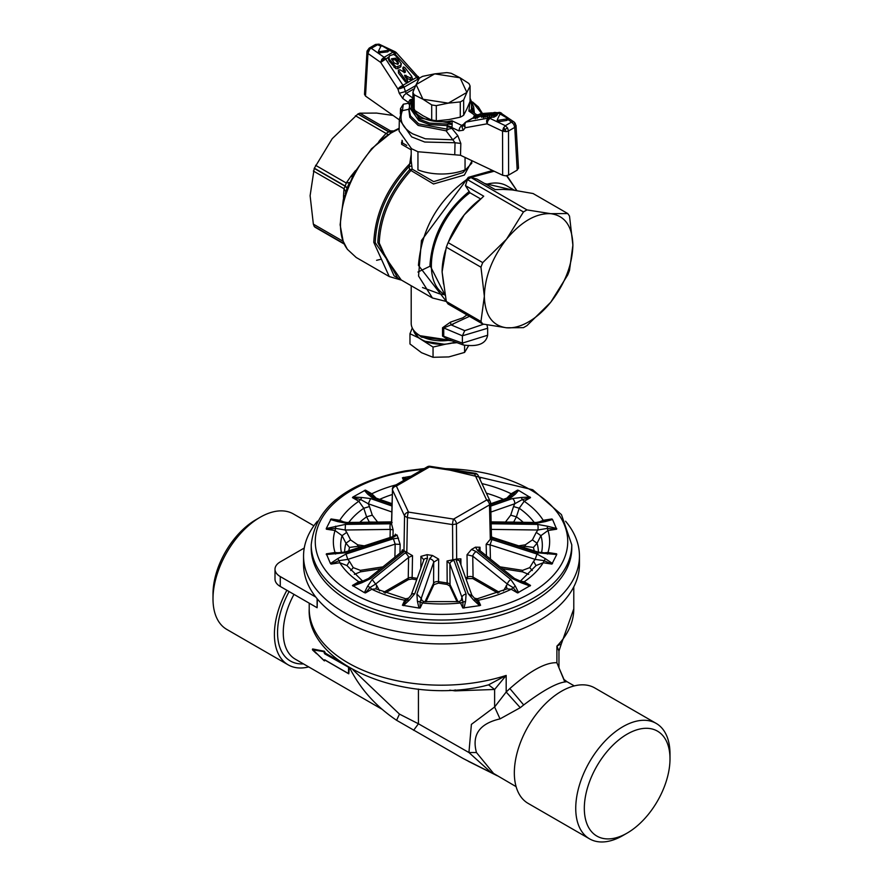 <?xml version="1.0" encoding="UTF-8"?>
<svg xmlns="http://www.w3.org/2000/svg" width="883" height="883" viewBox="0 0 883 883"><rect width="100%" height="100%" fill="white"/><g stroke="black" fill="none" stroke-linecap="round" stroke-linejoin="round"><path stroke-width="1.32" d="M647.703 815.164A60.596 34.978 120 0 0 669.998 758.872A60.596 34.978 120 0 0 606.621 752.051A60.596 34.978 120 0 0 585.65 819.81A60.596 34.978 120 0 0 627.162 833.077A60.596 34.978 120 0 0 647.703 815.164M669.998 758.872L669.998 753.916A66.644 38.477 120 0 0 656.201 723.409A66.644 38.477 120 0 0 600.274 746.422A66.644 38.477 120 0 0 589.546 838.85A66.644 38.477 120 0 0 622.879 835.55L627.162 833.077M656.201 723.409L594.789 687.956A66.644 38.477 120 0 0 538.873 710.958A66.644 38.477 120 0 0 528.144 803.398L589.546 838.85M350.253 668.232L350.661 669.8C361.235 689.987 376.544 706.819 396.588 720.285L463.067 758.464L491.401 772.78L493.542 773.431L476.467 752.537C471.654 734.833 479.513 723.619 500.032 718.883L520.264 707.68L523.685 704.954C542.317 690.914 556.025 683.243 564.811 681.963L566.952 681.676L574.281 685.903M493.542 773.431L516.114 786.654M476.467 752.537L468.928 752.526L491.401 772.78L497.405 775.826M500.032 718.883L494.623 706.985L506.18 692.018L509.855 688.552C530.021 670.804 545.705 662.206 556.897 662.736L558.961 667.791L558.961 651.025L556.897 646.146L561.4 643.74L573.784 608.806L573.784 586.842M520.264 707.68L506.18 692.018L506.18 675.429L494.623 689.468L488.575 684.844L506.18 675.429A132.284 76.38 0 0 1 309.216 608.806L309.216 603.166M449.734 690.142L455.131 690.87A12.119 2.241 97.6 0 0 455.12 689.877M352.891 669.722L399.458 714.104L418.432 723.784L418.432 689.082M396.588 720.285L399.458 714.104M463.067 758.464L468.387 761.223M304.249 548.034L280.264 561.886A17.98 10.375 0 0 0 274.999 569.226L274.999 579.116A17.98 10.375 0 0 0 280.264 586.455L317.118 607.736L317.361 599.005M274.999 569.226A17.98 10.375 0 0 0 280.264 576.566L315.794 597.074M317.118 607.736L317.118 598.718M309.216 608.806C306.335 664.314 402.814 704.402 483.023 686.279L488.575 684.844M317.427 521.224A137.947 79.647 0 0 0 309.138 533.608A137.947 79.647 0 0 0 303.553 556.036A137.947 79.647 0 0 0 421.886 634.866A137.947 79.647 0 0 0 573.862 578.453A137.947 79.647 0 0 0 579.447 556.036A137.947 79.647 0 0 0 565.573 521.224M513.862 522.184A93.134 53.775 0 0 0 513.685 522.052L508.498 522.107M534.204 550.826A93.134 53.775 0 0 0 533.442 547.449L525.385 546.334L525.297 544.822L532.405 539.921L537.063 543.222L533.442 547.449M521.93 546.864L525.385 546.334M528.674 574.38L522.548 571.853A4.04 0.85 98.8 0 0 522.626 570.341L500.065 566.853M502.405 568.729L522.548 571.853M369.138 522.184A93.134 53.775 0 0 1 369.315 522.052L374.502 522.107M497.604 592.901L472.824 578.597L467.593 578.597L466.18 579.414M361.07 546.864L357.615 546.334L349.558 547.449A93.134 53.775 0 0 0 348.796 550.826M427.129 554.656L427.449 558.442A4.04 2.671 -160.2 0 0 423.851 559.866L420.904 556.378L427.129 554.656L432.46 555.473L438.663 559.127L438.531 581.654A4.04 2.274 0.3 0 0 433.586 583.255A4.04 3.19 -155.1 0 0 433.917 584.623L438.443 583.111L447.085 584.447L447.173 582.99A4.04 2.263 179.6 0 1 450.032 584.59L457.979 601.709M433.917 584.623L425.937 601.798M447.085 584.447L449.712 585.959L457.063 601.798M380.595 568.729L360.452 571.853L354.326 574.38M412.052 579.027L412.14 577.57A4.04 2.285 1 0 0 408.244 578.122A4.04 2.329 -120 0 0 408.476 579.579L412.052 579.027L416.71 579.745M408.476 579.579L385.396 592.901M303.553 556.036L303.553 564.281A137.947 79.647 0 0 0 421.886 643.111A137.947 79.647 0 0 0 573.862 586.698A137.947 79.647 0 0 0 579.447 564.281L579.447 556.036M564.811 681.963L556.897 662.736L556.897 646.146A132.284 76.38 0 0 0 568.442 630.307A132.284 76.38 0 0 0 573.784 608.806M413.619 730.318L418.432 723.784L468.928 752.526L471.401 724.369L494.623 706.985L494.623 689.468L455.131 690.87M322.427 659.104L312.56 649.358L324.271 651.72L312.494 649.756L312.626 648.961L324.436 651.257L325.076 652.99L340.275 661.753M325.11 652.327L324.878 653.387L345.021 665.02M348.586 667.073L348.465 673.63L324.679 659.756L324.105 660.694L312.56 649.358M324.436 651.257L324.679 653.817L349.282 667.625L348.785 673.817L325.076 660.131L324.436 660.892M348.399 673.541L324.878 659.954L324.105 660.661M348.752 673.685L325.054 660.142M324.105 652.835L325.054 652.945M316.533 653.674L312.626 650.043L312.626 648.961L312.56 649.899M286.887 590.274A66.644 38.477 120 0 0 288.211 664.877A66.644 38.477 120 0 0 308.719 666.919M313.895 525.782L293.454 513.983A66.644 38.477 120 0 0 260.121 517.283A66.644 38.477 120 0 0 237.527 536.985A66.644 38.477 120 0 0 213.002 598.906A66.644 38.477 120 0 0 226.799 629.424L288.211 664.877M260.121 517.283L255.838 519.756A60.596 34.978 120 0 0 235.297 537.67A60.596 34.978 120 0 0 213.002 593.961L213.002 598.906M532.306 570.539L529.745 567.637L522.626 570.341M497.99 593.122L498.222 591.665L473.067 577.14L472.747 556.124L507.405 584.093L512.99 587.504L517.548 592.935L530.551 585.429L522.405 582.063L521.169 582.758L530.043 586.047M404.293 551.378L403.608 551.996A4.04 1.832 -128.9 0 0 401.633 551.765L402.383 549.789L412.516 555.65L408.597 557.46L408.244 578.122L384.778 591.665L385.01 593.122M382.935 566.853L360.374 570.341L360.452 571.853M360.374 570.341L353.255 567.637L350.694 570.539M364.26 545.837L357.703 544.822L357.615 546.334M357.703 544.822L350.595 539.921L345.937 543.222L342.074 535.65A100.828 58.212 0 0 0 341.489 552.758M349.558 547.449L345.937 543.222A96.854 55.916 180 0 0 344.646 552.162M377.494 521.963L372.284 515.153L366.6 516.853L363.785 508.244A100.828 58.212 0 0 0 348.785 522.449M369.315 522.052L366.6 516.853A96.854 55.916 180 0 0 359.767 522.306M534.215 522.449A100.828 58.212 0 0 0 519.215 508.244L516.4 516.853L513.685 522.052M490.738 506.114L512.394 498.575A4.04 2.737 70.8 0 1 514.69 503.785L522.405 499.513L524.193 501.279L519.215 508.244L513.542 506.544L510.716 515.153L505.506 521.963M523.233 522.306A96.854 55.916 180 0 0 516.4 516.853L510.716 515.153M541.511 552.758A100.828 58.212 0 0 0 540.926 535.65L536.268 532.35L532.405 539.921M491.158 523.785L537.559 524.403A4.04 1.291 90.8 0 1 537.846 530.01L547.305 528.398L547.968 530.54L540.926 535.65L537.063 543.222A96.854 55.916 180 0 1 538.354 552.162M520.12 581.356L535.992 565.65L533.608 561.257L529.745 567.637M467.593 578.597A4.04 2.329 60 0 1 467.35 577.195L467.019 554.745L471.522 549.436L475.429 547.184L480.01 547.239L478.84 549.314L479.712 550.429A4.04 1.832 128.9 0 0 477.736 550.661L512.394 578.619L521.169 582.758M547.328 553.177L538.034 552.074L492.946 537.515L492.471 538.244L491.489 537.89L486.158 544.259L490.087 544.855L490.429 559.071M467.019 554.745L472.747 556.124A4.04 1.832 128.9 0 1 476.169 551.566L510.827 579.524A4.04 1.832 128.9 0 0 507.405 584.093L503.431 590.859M507.052 588.895L506.257 585.528M453.674 559.723L454.005 560.451A4.04 2.671 160.2 0 0 449.9 563.851L447.041 560.992L456.666 559.038L460.893 558.84L459.855 562.316M461.632 599.976L461.566 598.652L461.125 600.672M421.875 600.672L421.434 598.652L421.368 599.976M438.663 559.127L433.708 562.173A4.04 2.671 -160.2 0 0 429.602 558.773L416.908 594.06L417.394 601.279L418.984 608.056L420.165 608.001L420.043 601.875L422.482 602.99L423.917 601.61L421.39 600.109M379.569 590.859L376.743 585.528L375.948 588.895M353.255 567.637L349.392 561.257L347.008 565.65L362.88 581.356M395.518 534.712L397.107 535.065L400.142 544.392L395.165 544.127L393.365 538.751L346.015 554.038L337.714 558.641L330.441 563.531L331.114 564.094L339.138 560.606L339.789 562.747L346.931 565.528M350.595 539.921L346.732 532.35L342.074 535.65L335.032 530.54L326.357 529.204L335.695 528.398L335.032 530.54A108.156 62.439 180 0 0 335.032 552.493L335.584 554.049L335.695 553.177M391.644 524.359L392.471 489.899L404.557 515.959A4.04 3.19 -24.9 0 1 408.465 512.107A4.04 0.85 98.8 0 0 407.416 517.604L452.549 524.59A4.04 0.85 -81.2 0 1 453.597 519.094A4.04 2.329 60 0 1 456.445 523.983L489.491 504.91A4.04 2.329 -120 0 0 486.632 500.021A4.04 3.19 -24.9 0 1 490.297 501.621L478.2 475.562A4.04 4.04 0 0 0 475.153 473.266L430.021 466.29A4.04 0.85 98.8 0 0 429.403 466.986A4.04 2.329 -120 0 0 427.383 466.776L394.348 485.86A4.04 2.329 60 0 1 396.368 486.058L408.465 512.107L453.597 519.094L486.632 500.021L474.535 473.961L429.403 466.986L396.368 486.058A4.04 3.19 155.1 0 0 392.471 489.899L391.5 523.729L393.134 529.866L390.242 529.414A4.04 1.291 -90.8 0 1 390.529 523.807L345.441 524.403L326.257 528.52L326.357 529.204M372.284 515.153L369.458 506.544L363.785 508.244L358.807 501.279L352.449 497.615L360.595 499.513L358.807 501.279A108.156 62.439 180 0 0 339.789 520.297L339.138 520.981L331.114 518.95L326.257 528.52M510.275 496.544L512.99 494.083L511.202 493.774L506.82 498.144M490.683 503.763L508.939 497.416L510.827 497.67L515.341 494.127L518.619 490.396L517.548 490.109L512.99 494.083L515.341 494.127M512.394 498.575L521.169 497.493L522.405 499.513L530.551 497.615L518.619 490.396M491.114 521.875L536.279 522.482L543.972 520.959L543.211 520.297L538.266 522.35M536.279 522.482L536.985 523.166L545.286 521.61L552.559 519.513L551.886 518.95L543.862 520.981L545.286 521.61M537.559 524.403L547.416 526.202L547.305 528.398L556.643 529.204L552.559 519.513M547.305 553.177L547.416 554.049L547.968 552.493L543.486 552.879M537.846 553.663L537.559 552.791L556.743 554.524L556.643 553.84L548.442 553.365M490.882 539.204L536.985 554.038L535.175 559.403L543.862 560.606L551.886 564.094L556.743 554.524M491.897 539.48L490.087 544.855L535.175 559.403L533.608 561.257M536.985 554.038L545.286 558.641L543.211 562.747L551.886 564.094M536.069 565.528L543.211 562.747A108.156 62.439 180 0 1 524.193 581.765L521.323 581.544M520.407 581.18L524.193 581.765L530.551 585.429M514.403 578.42L512.394 578.619M510.827 579.524L515.341 586.124L511.202 589.259L517.548 592.935M477.217 598.806L507.129 588.862L511.202 589.259A108.156 62.439 180 0 1 478.266 600.241L477.217 598.806L474.403 598.133L475.816 599.888L478.266 600.241L480.595 605.252L475.816 599.888L473.575 600.043L479.612 605.639L480.595 605.252M471.93 595.915L468.233 593.729L473.575 600.043M454.005 560.451L466.092 594.06A4.04 2.671 160.2 0 0 461.986 597.46L462.957 601.875L462.835 608.001L479.612 605.639M459.712 561.356L459.756 561.555A4.04 2.671 160.2 0 0 456.158 560.12L468.233 593.729M466.092 594.06L465.606 601.279L460.518 602.99L462.835 608.001M461.61 600.109L459.083 601.61L460.518 602.99A108.156 62.439 180 0 1 422.482 602.99L420.165 608.001M425.021 601.709L433.586 583.255L433.708 562.173L420.043 601.875L417.394 601.279M427.449 558.442L414.767 593.729A4.04 2.671 -160.2 0 0 411.169 595.153L423.851 559.866M421.434 598.652L416.908 594.06M405.959 552.339L405.187 552.901A4.04 1.832 -128.9 0 1 408.597 557.46L375.595 584.093L370.01 587.504L371.798 589.259L375.871 588.862L405.783 598.806L408.597 598.133L402.405 605.252L418.984 608.056M414.767 593.729L409.425 600.043L404.734 600.241L402.405 605.252M405.783 598.806L404.734 600.241A108.156 62.439 180 0 1 371.798 589.259L365.452 592.935L370.01 587.504L367.659 586.124L364.381 592.636L365.452 592.935M376.743 585.528L372.173 579.524L367.659 586.124M403.608 551.996L370.606 578.619A4.04 1.832 -128.9 0 0 368.63 578.387A4.04 1.832 -128.9 0 0 368.597 578.42M361.6 581.577L352.449 585.429L364.381 592.636M370.606 578.619L361.831 582.758L358.807 581.765L352.449 585.429M362.593 581.18L358.807 581.765A108.156 62.439 180 0 1 339.789 562.747L331.114 564.094M394.9 557.195L395.165 544.127L347.825 559.403L339.138 560.606L337.714 558.641M397.107 535.065L392.792 537.515L345.441 552.791L344.955 552.074L326.357 553.84L330.441 563.531M392.792 537.515L392.306 536.787L344.966 552.074M349.392 561.257L347.825 559.403L346.015 554.038M339.514 552.879L335.032 552.493L326.357 553.84M390.054 537.515L390.242 529.414L345.154 530.01L335.695 528.398L335.584 526.202M346.732 532.35L345.154 530.01L345.441 524.403M392.118 522.515L346.015 523.166A4.04 1.291 -90.8 0 1 346.721 522.482L339.028 520.959L337.714 521.61L330.441 519.513M391.103 522.559A4.04 1.291 -90.8 0 1 391.544 521.963M344.734 522.35L339.789 520.297L331.114 518.95M391.787 511.952L368.31 503.785L360.595 499.513L361.831 497.493L352.957 496.997L352.449 497.615M391.964 504.557L372.173 497.67A4.04 2.737 -70.8 0 1 374.061 497.416L391.986 503.641M369.458 506.544L368.31 503.785L370.606 498.575L361.831 497.493M372.725 496.544L365.452 490.109L352.957 496.997M372.173 497.67L367.659 494.127L371.798 493.774L365.452 490.109M376.18 498.144L371.798 493.774A108.156 62.439 180 0 1 396.092 484.855M479.414 478.167L480.595 477.791L479.016 477.306M405.253 479.557L402.405 477.791L411.048 476.213M571.776 548.111A130.276 75.21 180 0 1 478.178 620.285A130.276 75.21 180 0 1 311.224 548.111L311.224 544.822A130.276 75.21 180 0 0 478.178 616.985A130.276 75.21 180 0 0 571.776 544.822L571.776 548.111M398.156 64.017L397.791 61.104L398.465 63.377L397.803 64.316L394.359 63.079L391.434 58.808L395.529 58.19L397.791 61.104M395.529 58.19L395.319 59.912L397.582 62.825M395.319 59.912L391.776 59.68M401.335 63.984L395.772 55.839L393.73 54.437L389.712 55.662L388.752 57.307L389.48 59.47L396.092 67.009L400.54 65.397L401.301 63.576L400.783 66.81L397.67 68.598L395.86 68.686L389.039 60.883L388.31 58.72L388.84 56.799M388.862 56.744L388.752 57.307M388.31 58.72L389.26 57.075M404.326 72.759L404.293 71.468L405.363 70.861L405.242 72.274M403.156 68.234L403.156 70.011L404.293 71.468M405.407 72.152L403.995 72.174L399.944 69.768L398.354 70.143L405.65 80.287L407.35 80.022L404.546 75.21L410.507 77.98L411.732 76.402L412.438 78.753L410.463 79.845L405.672 77.759M407.339 80.905L407.703 81.655L405.44 81.998L398.498 73.068L398.354 70.143M411.732 76.402L404.8 67.472L403.365 66.953L403.376 68.289L405.363 70.861M403.365 66.953L403.156 70.011M405.087 76.887L404.546 75.21M475.65 114.967L474.414 115.419L475.175 115.695L474.061 116.766L477.846 115.651L475.915 117.086L480.904 114.371L475.65 114.967M436.301 120.883A29.04 16.766 0 0 1 431.71 120.176L431.71 104.9A29.04 16.766 0 0 0 436.301 105.618L436.301 120.883L448.928 119.547L460.286 117.174L460.286 101.909A29.04 16.766 0 0 0 463.652 99.967L466.864 92.428L460.065 77.792L451.29 73.333A29.04 16.766 0 0 0 446.699 72.616L434.701 73.863L416.136 84.58L412.924 92.119A29.04 16.766 0 0 0 414.16 94.768L414.16 110.044L423.178 115.85M414.16 94.768L422.935 99.227L416.136 84.58L419.348 78.267A29.04 16.766 0 0 1 422.714 76.324L434.701 73.863L460.065 77.792L468.84 83.466A29.04 16.766 0 0 1 470.076 86.115L470.076 101.39L466.864 108.918L463.652 115.232L463.652 99.967M436.301 105.618L448.299 103.145L466.864 92.428L470.076 86.115M460.286 117.174A29.04 16.766 0 0 0 463.652 115.232M431.71 104.9L422.935 99.227L448.299 103.145L460.286 101.909M431.71 120.176L422.935 115.717M412.924 92.119L412.924 107.384A29.04 16.766 0 0 0 414.16 110.044M388.222 49.404L388.222 50.232L388.222 49.404L382.416 46.048L380.981 46.048L378.597 50.894L378.652 52.892L378.321 52.163M388.421 50.607L387.847 51.854L378.652 52.892M388.222 50.232L387.847 51.854M378.862 51.457L378.597 50.894L379.833 51.611L387.769 50.375M493.696 114.79L493.939 113.19L491.654 114.514L490.197 114.106L493.266 113.19L493.089 114.459M494.381 113.653L493.266 113.19L494.557 112.45L490.297 113.477L487.074 115.474L487.273 117.229L487.526 115.077M490.981 114.514L489.701 115.254A6.06 3.499 -120 0 1 491.632 115.651L493.895 115.64L496.5 114.139L496.489 112.847A6.06 3.499 -120 0 0 494.557 112.45M493.895 115.64L493.895 117.196L496.908 115.463L496.765 113.035L491.986 115.794M501.235 114.647A1.004 0.585 0 0 0 499.546 114.911L497.416 119.492A1.004 0.585 0 0 0 498.652 120.209L506.588 118.984A1.004 0.585 0 0 0 507.041 118.002L501.235 114.647M491.632 115.651L491.643 117.196L489.469 116.942L489.701 115.254L487.504 115.552M474.414 115.419L474.359 116.28M475.584 118.399L481.014 116.048L480.639 114.304M482.493 115.198L485.882 114.183L484.061 116.004L489.039 113.289L482.56 114.337M493.895 117.196L491.643 117.196M507.582 119.933L507.239 119.205L507.582 119.933L506.665 120.452L498.729 121.688L497.14 120.772L497.482 121.49M475.484 117.836L473.718 118.068M489.469 116.942L487.273 117.229M483.63 116.755L481.864 116.986M483.718 117.318L486.974 116.225M474.8 115.232L468.895 111.081L471.423 109.647L473.222 110.585L473.288 112.174M412.924 99.845L410.639 102.152L409.282 107.086L418.708 120.474L429.315 124.536L447.173 125.629L446.975 129.095L448.741 129.061L446.114 130.827L447.67 129.415M412.924 101.115L412.703 108.3C417.979 118.112 429.491 122.549 447.217 121.622L452.041 120.816L448.719 122.759L447.173 125.629L452.03 127.13L451.897 128.399L448.741 129.061M412.924 98.907L409.833 99.945L408.443 102.483L402.758 98.488L399.271 93.289L397.891 88.929L380.694 62.417L388.763 57.042M375.385 44.536L369.182 48.123L367.052 51.037L367.968 53.477L380.694 62.417L381.776 59.371L384.116 57.285L393.134 52.086L416.666 77.384L402.968 85.287L384.977 57.914L371.401 48.344L369.215 48.101L367.67 50.331L377.648 44.735L380.783 46.225M400.098 86.942L400.606 87.892L399.028 88.775L397.891 88.929L400.054 86.975L402.968 85.287L403.575 86.203L400.871 88.333L404.05 87.185L403.575 86.203M410.374 99.669L411.577 101.313L411.301 108.94L419.734 118.046L448.719 122.759L452.151 123.786L452.03 127.13M393.984 52.715L395.948 52.307L395.054 51.711L393.134 52.086L388.542 49.901M419.337 78.289L396.114 52.417L395.032 51.7L396.379 52.958L395.948 52.307L396.379 52.958L393.421 54.36M417.273 78.3L418.84 77.362L418.2 76.49L417.836 77.417L418.211 76.49L416.666 77.384L417.736 79.282L404.05 87.185L405.418 91.545L415.661 85.64M418.84 77.362L417.736 79.282L418.233 80.342M499.414 112.384L497.228 112.726L498.884 113.134L497.184 114.117M501.588 113.245L498.884 113.134L500.838 114.503M478.785 114.547L481.356 113.576L479.094 114.503M470.076 101.115L468.895 111.081L472.626 111.964L471.423 109.647L471.699 102.02L470.076 98.874M518.476 168.024L517.195 170.132L508.608 175.088L505.694 175.838L502.659 175.253L502.537 131.159L487.052 123.819L487.913 120.728L489.866 118.333L489.016 117.98L465.672 122.119L473.542 117.582M463.277 130.243L458.851 130.872L459.712 127.781L461.666 125.386L463.376 125L462.041 127.262L463.277 130.243L465.164 127.77L464.789 124.348L465.727 122.086L464.16 124.58L465.164 127.77L487.052 123.819L486.688 120.331L488.222 117.925L490.076 116.854M409.911 103.454L408.432 101.953M464.303 126.457L463.928 124.746L465.264 122.527M465.672 122.119L464.966 122.715M463.685 124.216L461.666 125.386L452.041 120.816L452.151 123.786M378.145 44.282L375.463 44.492M409.248 108.156L408.586 109.326L402.394 110.662L401.566 111.876M409.248 108.631L408.586 109.326M366.964 51.711L364.502 94.326L365.507 96.07L367.979 53.223L369.425 49.934M399.028 88.775L400.871 88.333M409.447 105.32L408.443 102.483L409.723 104.051M409.833 99.945L419.127 119.095L429.535 123.079L452.184 124.393M399.271 93.289L405.418 91.545L406.191 93.355L414.348 88.642M402.758 98.488L403.807 95.507L406.191 93.355L412.924 98.09M513.575 121.799L511.599 122.075L513.785 124.348L515.33 123.488L514.16 122.064L516.036 125.441L514.745 127.384L517.195 170.132M503.729 127.483L506.213 131.655L502.537 131.159L503.398 128.079L505.352 125.684L489.866 118.333L491.754 117.251M473.178 112.296L473.718 107.086L473.63 112.605M472.626 111.964L473.63 112.616M473.167 112.273L470.076 98.333M401.886 110.861L399.337 119.393L399.094 131.081L411.511 148.697L417.946 151.744L460.496 155.265L460.827 143.443L455.032 142.748L446.334 131.114M447.041 126.755L451.93 127.582L458.851 130.872M366.964 51.678L367.67 50.331L367.979 53.223M408.421 103.289L403.332 104.194L400.507 108.62L401.886 110.717M403.332 104.194L402.394 110.662C398.84 120.022 402.273 127.748 412.703 133.852L425.319 138.797L452.869 139.801L457.802 135.64L451.897 128.399M506.213 131.655L508.498 130.993L507.537 127.958L505.352 125.684L511.599 122.075L507.515 119.205M460.827 143.443L457.802 135.64M454.756 154.646L455.032 142.748L424.745 142.031L411.688 136.909L399.337 119.393M365.507 96.07L399.326 119.845M417.946 151.744L417.946 169.889A42.417 24.492 180 0 0 465.054 169.889L465.054 157.428M460.496 155.265L502.659 175.253M480.959 267.196A70.894 40.927 -60 0 1 482.736 262.615L506.478 239.238L523.464 211.953L525.23 210.894L527.008 209.911L550.749 213.675L567.736 213.543L569.513 216.07L572.89 245.165L569.513 270.364A70.894 40.927 -60 0 1 567.736 274.944L550.749 302.218L527.008 325.595L523.464 327.648L506.478 327.781C492.272 325.772 484.899 315.275 484.348 296.291L480.959 267.196L446.312 247.185L442.107 271.898L446.312 301.478L480.959 321.489L484.348 296.291C484.899 276.666 492.272 257.648 506.478 239.238C521.235 221.611 535.992 213.09 550.749 213.675C564.954 215.684 572.339 226.18 572.89 245.165C572.339 264.801 564.954 283.818 550.749 302.218A62.616 36.148 120 0 1 506.478 327.781L482.736 324.017L480.959 321.489M567.736 213.543L533.078 193.532L508.509 189.293L495.164 189.591L476.886 179.039L470.981 177.56L467.427 179.613L465.462 185.64L469.944 192.759L480.639 198.929M482.736 324.017L448.089 304.006L446.312 301.478M465.462 185.64L483.729 196.192L464.237 214.845L448.089 242.604L446.312 247.185M459.061 223.41L458.564 224.161M482.736 262.615L448.089 242.604M332.251 138.642L358.012 113.918L359.845 113.179L376.5 113.079M344.238 243.829L314.227 226.434L313.355 224.127L310.11 195.717L314.227 168.399L332.229 138.664M314.315 226.556L315.573 227.284M376.522 113.079L393.078 115.452M527.008 209.911L470.981 177.56M467.427 179.613L523.464 211.953M355.408 115.739L386.07 133.443L388.752 131.865A71.291 41.159 -60 0 1 388.928 131.766L390.507 130.883L359.845 113.179M378.752 141.655L380.297 139.735A6.06 1.28 -141.2 0 0 380.716 139.967M355.485 170.607L351.037 176.147A6.06 1.28 -141.2 0 0 352.162 176.721M313.355 171.015L344.017 188.719L345.143 186.236A71.291 41.159 -60 0 1 345.22 186.026L346.235 183.002L315.573 165.298M343.531 198.774L343.531 195.474A6.06 3.499 180 0 1 344.326 196.048M471.798 161.247L464.348 175.088L433.498 183.984L409.602 169.702L412.184 169.139L411.202 160.618L411.202 148.521M397.703 277.946L377.825 242.693C378.884 216.589 389.48 192.262 409.602 169.702L409.105 166.512L411.743 165.993M446.301 301.445L432.427 297.99L394.105 275.86L379.249 243.035C380.352 217.041 390.86 192.913 410.772 170.651L412.184 169.139L433.685 181.644L462.924 172.604L471.787 163.212L471.798 160.618M392.847 131.412L390.507 130.883L393.686 130.949M380.297 139.735L386.07 133.443L387.99 134.58M314.315 168.178L345.22 186.026L347.151 187.902L349.447 182.527L346.235 183.002L351.037 176.147M314.227 168.399L345.143 186.236L347.063 188.123L345.22 193.41M343.531 195.474L344.017 188.719L345.739 191.721M406.765 145.441L402.372 142.903L402.372 140.827M401.213 279.966L375.209 242.693C376.445 215.077 387.747 189.679 409.105 166.512L409.734 163.785L411.29 162.395M483.652 324.193L464.734 330.65L462.394 335.805L462.394 343.101L443.741 336.291A2.02 1.17 0 0 0 442.538 336.092L442.538 327.736A2.02 1.17 0 0 1 443.741 327.935L443.741 336.291L446.71 338.929L463.288 344.977L462.394 343.101L487.648 335.242L487.648 328.255L462.394 335.805L443.741 327.935L451.025 324.867L450.44 322.152L462.924 317.803L466.975 314.911M487.637 327.968L486.93 324.845M402.372 141.699L401.588 142.141L401.622 144.315L411.202 149.845M401.577 280.176L389.26 276.567L373.785 242.35C375.176 213.498 387.162 187.306 409.734 163.785L411.202 154.249M464.734 330.65L451.025 324.867L469.469 316.346M431.224 265.628L417.957 272.03M442.538 327.736L450.44 322.152M442.538 336.092L449.083 340.264A30.298 17.494 180 0 1 420.076 335.706L420.076 335.706A30.298 17.494 180 0 1 411.202 323.333L411.202 285.728M450.44 340.054L449.083 340.264M450.451 340.297L420.076 335.706M413.432 329.911A28.278 16.324 0 0 0 421.511 339.491A28.278 16.324 0 0 0 448.818 343.719A28.278 16.324 0 0 0 455.496 342.14M424.392 341.158L444.877 344.337L433.045 347.052L418.619 337.836L413.023 329.315M455.771 342.24L444.877 344.337M412.284 327.968L409.966 333.73L418.619 337.836M452.758 343.112L456.941 342.67M468.807 345.374L464.59 352.416L464.59 345.396M464.59 352.416L448.818 356.92L433.045 357.295L433.045 347.052M433.045 357.295L421.511 352.692L409.966 343.962L409.966 333.73M280.264 586.455L280.264 576.566M523.685 704.954L509.855 688.552M348.487 667.195L348.829 673.497M324.679 653.817L325.076 652.99M293.984 594.38A58.168 33.587 120 0 0 295.308 659.182L382.162 709.325M289.105 591.566A62.207 35.916 120 0 0 303.476 663.895M503.354 499.359A100.828 58.212 0 0 0 486.39 493.2M465.716 578.144L467.35 577.195A4.04 2.296 179.1 0 1 473.067 577.14A4.04 2.329 120 0 1 472.824 578.597M499.414 592.206L498.222 591.665M449.712 585.959A4.04 3.19 155.1 0 0 450.032 584.59L449.9 563.851L461.986 597.46L461.566 598.652M447.041 560.992L447.173 582.99L438.531 581.654A4.04 0.85 -81.2 0 1 438.443 583.111M384.778 591.665L383.586 592.206M518.74 545.837L525.297 544.822M478.2 475.562A4.04 3.19 155.1 0 0 474.535 473.961A4.04 0.85 98.8 0 1 475.153 473.266M513.542 506.544L514.69 503.785L490.882 512.063M536.268 532.35L537.846 530.01L491.29 529.392M490.308 539.623L489.491 504.91L490.529 502.659M480.065 550.716L480.01 547.239M486.158 544.259L486.434 555.849M460.893 558.84L460.926 564.822M452.769 559.645L452.549 524.59L456.445 523.983L456.666 559.038M412.516 555.65L412.14 577.57L417.206 578.354M420.904 556.378L420.838 568.255M403.961 550.893L404.557 515.959L407.416 517.604L406.809 552.537M400.142 544.392L399.966 553.111M402.383 549.789L402.361 550.992M395.385 534.149L395.374 534.943M393.134 529.866L392.968 536.555M490.705 504.668L510.827 497.67M491.125 522.559L536.985 523.166M492.471 538.244L537.559 552.791M475.429 547.184L477.736 550.661M471.522 549.436L476.169 551.566M455.948 559.369L456.158 560.12M432.46 555.473L429.602 558.773M405.187 552.901L372.173 579.524M398.531 538.144L393.365 538.751M345.441 552.791L326.257 554.524M391.511 523.829L390.529 523.807M346.015 523.166L337.714 521.61M391.931 505.992L370.606 498.575M392.207 494.546A100.828 58.212 0 0 0 379.646 499.359M479.911 479.248L480.595 477.791M481.941 483.608A108.156 62.439 180 0 1 511.202 493.774L517.548 490.109M521.169 497.493L530.043 496.997M551.886 518.95L543.211 520.297A108.156 62.439 180 0 0 524.193 501.279L530.551 497.615M547.416 526.202L556.743 528.52M556.643 553.84L547.968 552.493A108.156 62.439 180 0 0 547.968 530.54L556.643 529.204M545.286 558.641L552.559 563.531M515.341 586.124L518.619 592.636M465.606 601.279L464.016 608.056M409.425 600.043L403.388 605.639M361.831 582.758L352.957 586.047M367.659 494.127L364.381 490.396M403.652 480.484L402.405 477.791M406.886 478.619L403.388 477.394M445.474 468.674A126.236 72.881 180 0 1 566.72 532.294A126.236 72.881 180 0 1 477.041 611.455A126.236 72.881 180 0 1 320.374 562.041A126.236 72.881 180 0 1 405.959 471.588A126.236 72.881 180 0 1 422.769 469.447M400.54 65.397L400.783 66.81M397.913 66.909L397.67 68.598M394.304 65.662L394.061 67.351M389.48 59.47L389.039 60.883M410.507 77.98L410.463 79.845M407.118 77.859L405.992 75.298M405.65 80.287L405.44 81.998M398.498 73.068L398.719 71.357M379.833 51.611L379.911 53.079M492.228 114.989L492.493 113.3M506.588 118.984L506.665 120.452M498.652 120.209L498.729 121.688M497.416 119.492L497.14 120.772M477.339 118.167L477.129 116.644M476.213 117.417L475.992 115.905M475.451 117.616L475.275 116.324M480.562 114.658L481.014 116.048M484.348 116.335L484.138 114.823M483.597 116.534L483.409 115.232M488.696 113.576L488.928 114.271M485.484 117.086L485.275 115.563M473.498 117.737L466.334 121.876M480.032 113.973L486.875 113.477M384.977 57.914L382.902 60.408M381.776 59.371L382.516 60.066L381.478 61.556M498.023 112.781L495.683 112.538M501.224 113.002L500.484 112.66L501.224 113.002M479.425 114.183L480.275 113.852M489.061 113.311L490.904 113.179M489.016 117.98L487.052 120.419L487.946 120.673M486.688 120.331L486.621 122.262M463.928 124.746L464.8 124.293M446.114 130.827L418.156 125.43L409.811 117.318L408.807 109.282M409.911 103.443L409.204 110.485L410.507 115.96L418.663 123.896L446.975 129.095M507.537 127.958L502.548 130.916M473.741 107.825L474.447 113.179M481.721 113.554L472.515 101.987M515.959 126.026L515.021 123.719M367.041 51.302L367.67 50.331M513.785 124.348L514.745 127.384L508.498 130.993L508.608 175.088M400.507 108.62L400.341 113.995M502.813 189.381L512.339 189.944M486.191 184.415A62.616 36.148 -60 0 1 506.952 185.927L514.535 190.298M443.542 283.995L442.107 271.898A62.616 36.148 -60 0 1 445.562 250.088M445.032 294.767L444.348 294.37A62.616 36.148 -60 0 1 431.379 265.717A62.616 36.148 -60 0 1 469.944 192.759M448.476 241.799A62.616 36.148 -60 0 1 464.237 214.845A62.616 36.148 -60 0 1 480.462 199.094M484.612 183.509L512.206 189.922M445.142 295.364L429.955 265.375C432.019 236.026 445.01 211.456 468.928 191.688M391.335 132.307L388.928 131.766L358.012 113.918M391.169 132.406L388.752 131.865L357.847 114.017M343.211 241.357L313.355 224.127M344.193 243.73L314.227 226.434M446.29 301.368L418.443 265.375C421.644 228.388 438.465 199.26 468.884 177.991L494.182 171.236M506.566 175.761L516.897 190.651M432.427 297.99L418.553 276.026L421.445 240.529L468.277 177.351L492.593 170.485M516.93 190.662L506.941 175.695L516.71 190.629M356.191 257.472L347.747 249.657C326.655 223.796 354.436 152.196 393.52 131.71L399.138 128.808M380.308 259.436L376.577 260.308M402.372 142.903L401.622 144.315M416.279 333.034L421.511 337.185L451.897 340.827M468.332 761.301L497.107 775.693M561.389 643.74L558.961 651.025M350.661 669.8L349.723 667.923M312.405 649.435L324.425 660.793M558.961 667.791L564.005 679.491L566.952 681.676M490.672 503.233A4.04 4.04 0 0 0 490.297 501.621M394.348 485.86A4.04 4.04 0 0 0 392.328 489.27M430.021 466.29A4.04 4.04 0 0 0 427.383 466.776M508.939 497.416L510.341 496.456M492.946 537.515L490.617 536.356M491.5 537.935L490.672 503.222M521.4 581.577L514.37 578.398M479.712 550.429L514.37 578.387M459.756 561.555L471.831 595.153L474.403 598.144M408.597 598.144L411.169 595.153M401.633 551.765L368.63 578.387M361.478 581.632L368.63 578.398M392.306 536.787L395.529 534.833M391.544 521.886L346.721 522.482M372.659 496.456L374.061 497.416M459.083 601.61L423.917 601.61M334.558 553.365L335.672 553.177M311.224 544.822C315.352 507.239 346.71 482.604 405.286 470.904L424.293 468.564M440.462 467.902L532.736 489.756L561.456 514.646L571.776 544.822M402.791 68.753L403.089 67.351M407.35 80.022L407.703 81.655M388.796 51.037L388.509 49.746M378.575 50.971L378.288 52.274M482.206 115.75L482.273 114.58M474.061 116.832L474.138 115.662M497.35 114.647L496.941 113.333M507.615 119.647L507.328 118.344M497.394 119.569L497.107 120.872M475.584 117.042L475.22 118.708M473.729 116.711L473.365 118.377M481.864 115.629L481.5 117.296M489.039 113.256L489.303 114.062M483.718 115.96L483.365 117.627M514.16 122.064L499.955 112.45M470.076 98.256L473.718 107.086M395.032 51.7L379.05 44.15L375.54 44.448M481.356 113.576L492.041 112.803M473.476 112.516L473.145 111.567M464.458 123.212L462.56 125.684M472.493 101.931L478.343 106.909L482.471 113.499M473.332 112.395L476.776 114.812M516.036 125.441L518.498 168.234M344.381 244.149L314.911 227.141M402.195 142.207L402.019 140.32M389.26 276.567L356.147 257.45L347.339 249.282L343.145 241.18L340.121 224.801L343.288 199.635L353.917 173.388L371.544 148.741L393.255 131.192L399.149 128.256M463.288 344.977C477.835 347.041 485.959 343.807 487.648 335.242M422.527 287.538L439.546 293.84L445.043 294.834M451.412 325.032L453.321 324.094"/></g></svg>
